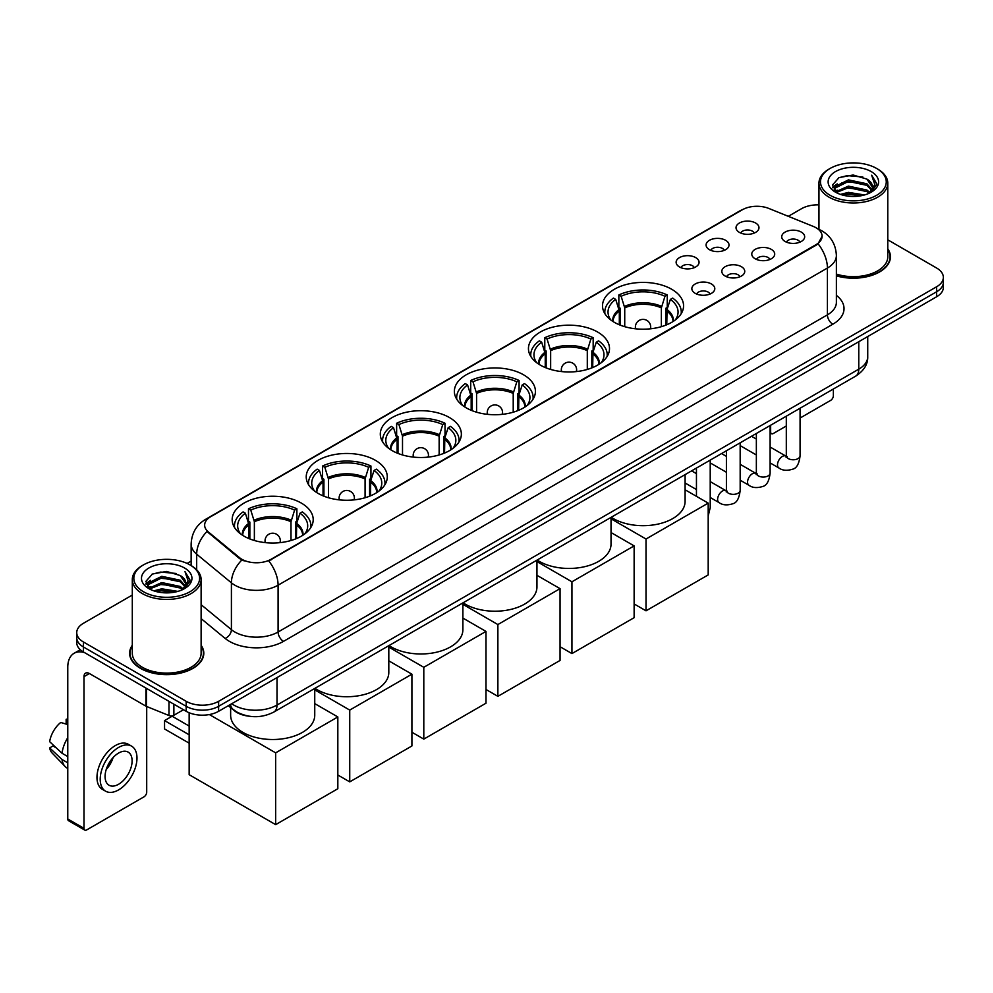 <?xml version="1.0" encoding="UTF-8"?>
<svg xmlns="http://www.w3.org/2000/svg" width="993" height="993" viewBox="0 0 993 993"><rect width="100%" height="100%" fill="white"/><g stroke="black" fill="none" stroke-linecap="round" stroke-linejoin="round"><path stroke-width="1.49" d="M375.416 460.318A40.527 23.398 0 0 0 331.252 455.253A40.527 23.398 0 0 0 306.229 476.863A40.527 23.398 0 0 0 318.108 493.409A40.527 23.398 0 0 0 362.271 498.486A40.527 23.398 0 0 0 387.282 476.863A40.527 23.398 0 0 0 375.416 460.318M597.625 332.022A40.527 23.398 0 0 0 553.461 326.958A40.527 23.398 0 0 0 528.45 348.568A40.527 23.398 0 0 0 540.316 365.114A40.527 23.398 0 0 0 584.48 370.19A40.527 23.398 0 0 0 609.503 348.568A40.527 23.398 0 0 0 597.625 332.022M523.559 374.795A40.527 23.398 0 0 0 479.396 369.719A40.527 23.398 0 0 0 454.372 391.329A40.527 23.398 0 0 0 466.251 407.875A40.527 23.398 0 0 0 510.414 412.951A40.527 23.398 0 0 0 535.426 391.329A40.527 23.398 0 0 0 523.559 374.795M449.481 417.556A40.527 23.398 0 0 0 405.318 412.48A40.527 23.398 0 0 0 380.307 434.102A40.527 23.398 0 0 0 392.173 450.648A40.527 23.398 0 0 0 436.337 455.713A40.527 23.398 0 0 0 461.36 434.102A40.527 23.398 0 0 0 449.481 417.556M301.338 503.091A40.527 23.398 0 0 0 257.175 498.014A40.527 23.398 0 0 0 232.163 519.624A40.527 23.398 0 0 0 244.03 536.17A40.527 23.398 0 0 0 288.193 541.247A40.527 23.398 0 0 0 313.205 519.624A40.527 23.398 0 0 0 301.338 503.091M671.702 289.261A40.527 23.398 0 0 0 627.539 284.184A40.527 23.398 0 0 0 602.515 305.807A40.527 23.398 0 0 0 614.394 322.353A40.527 23.398 0 0 0 658.558 327.417A40.527 23.398 0 0 0 683.569 305.807A40.527 23.398 0 0 0 671.702 289.261M709.436 249.677A11.469 6.616 180 0 1 707.165 247.803A11.469 6.616 180 0 1 710.963 239.574A11.469 6.616 180 0 1 725.66 240.318A11.469 6.616 180 0 1 727.931 247.803A11.469 6.616 180 0 1 709.436 249.677M724.269 250.36A6.877 3.972 0 0 0 722.42 248.424A6.877 3.972 0 0 0 715.643 247.418A6.877 3.972 0 0 0 710.839 250.36M679.485 266.968A11.469 6.616 180 0 1 677.214 265.094A11.469 6.616 180 0 1 681.012 256.864A11.469 6.616 180 0 1 695.708 257.609A11.469 6.616 180 0 1 697.98 265.094A11.469 6.616 180 0 1 679.485 266.968M694.306 267.663A6.877 3.972 0 0 0 692.469 265.727A6.877 3.972 0 0 0 685.679 264.721A6.877 3.972 0 0 0 680.888 267.663M739.4 232.387A11.469 6.616 180 0 1 737.116 230.513A11.469 6.616 180 0 1 740.915 222.283A11.469 6.616 180 0 1 755.611 223.015A11.469 6.616 180 0 1 757.895 230.513A11.469 6.616 180 0 1 739.4 232.387M754.221 233.07A6.877 3.972 0 0 0 752.371 231.133A6.877 3.972 0 0 0 745.594 230.128A6.877 3.972 0 0 0 740.79 233.07M755.127 258.763A11.469 6.616 180 0 1 752.855 256.889A11.469 6.616 180 0 1 756.654 248.66A11.469 6.616 180 0 1 771.35 249.392A11.469 6.616 180 0 1 773.621 256.889A11.469 6.616 180 0 1 755.127 258.763M769.947 259.446A6.877 3.972 0 0 0 768.098 257.51A6.877 3.972 0 0 0 761.321 256.504A6.877 3.972 0 0 0 756.529 259.446M725.175 276.054A11.469 6.616 180 0 1 722.904 274.18A11.469 6.616 180 0 1 726.702 265.95A11.469 6.616 180 0 1 741.399 266.695A11.469 6.616 180 0 1 743.67 274.18A11.469 6.616 180 0 1 725.175 276.054M739.996 276.737A6.877 3.972 0 0 0 738.147 274.813A6.877 3.972 0 0 0 731.369 273.795A6.877 3.972 0 0 0 726.566 276.737M695.224 293.345A11.469 6.616 180 0 1 692.94 291.47A11.469 6.616 180 0 1 696.738 283.241A11.469 6.616 180 0 1 711.447 283.986A11.469 6.616 180 0 1 713.719 291.47A11.469 6.616 180 0 1 695.224 293.345M710.045 294.04A6.877 3.972 0 0 0 708.195 292.103A6.877 3.972 0 0 0 701.418 291.098A6.877 3.972 0 0 0 696.614 294.04M785.078 241.473A11.469 6.616 180 0 1 782.807 239.598A11.469 6.616 180 0 1 786.605 231.369A11.469 6.616 180 0 1 801.301 232.101A11.469 6.616 180 0 1 803.573 239.598A11.469 6.616 180 0 1 785.078 241.473M799.899 242.155A6.877 3.972 0 0 0 798.062 240.219A6.877 3.972 0 0 0 791.272 239.214A6.877 3.972 0 0 0 786.481 242.155M813.304 226.429A20.642 11.916 180 0 1 816.06 227.769A20.642 11.916 180 0 1 822.105 236.197A20.642 11.916 180 0 1 816.06 244.626L271.064 559.27A20.642 11.916 180 0 1 239.549 557.681L208.381 531.975A20.642 11.916 180 0 1 204.645 525.136A20.642 11.916 180 0 1 210.69 516.708L742.342 209.771A20.642 11.916 180 0 1 768.781 208.431L813.304 226.429M248.945 716.189A22.938 13.244 180 0 1 234.435 710.765L228.303 705.7M132.305 645.251A37.089 21.412 0 0 0 129.624 653.233A37.089 21.412 0 0 0 140.497 668.376A37.089 21.412 0 0 0 180.9 673.018A37.089 21.412 0 0 0 203.801 653.233A37.089 21.412 0 0 0 201.12 645.251M822.105 236.197L818.058 243.781L816.06 245.234L268.743 560.933A26.761 15.454 60 0 1 278.09 585.187A30.584 17.663 180 0 1 234.844 585.187A30.584 17.663 180 0 1 231.406 582.829L196.676 554.181A30.584 17.663 180 0 1 191.14 544.052L191.14 565.576M132.305 595.055L83.449 623.269A22.938 13.244 0 0 0 76.734 632.628L76.734 642.62A22.938 13.244 0 0 0 83.449 651.979L186.175 711.298L186.175 706.296A22.938 13.244 0 0 0 218.621 706.296L936.635 291.756A22.938 13.244 0 0 0 943.35 282.397A22.938 13.244 0 0 1 936.635 291.756L218.621 706.296A22.938 13.244 0 0 1 186.175 706.296L83.449 646.989L186.175 706.296L186.175 701.306A22.938 13.244 0 0 0 218.621 701.306L936.635 286.766A22.938 13.244 0 0 0 943.35 277.395A22.938 13.244 0 0 0 936.635 268.036L887.779 239.822M76.734 637.63A22.938 13.244 0 0 0 83.449 646.989A22.938 13.244 0 0 1 76.734 637.63M244.191 560.933L239.549 558.587L206.991 531.478A26.761 17.899 129.5 0 0 196.676 554.181L196.676 569.796M836.379 275.831A37.089 21.412 0 0 0 890.448 256.802A37.089 21.412 0 0 0 887.779 248.809M818.964 204.868A22.938 13.244 0 0 0 801.463 208.729L788.305 216.325M191.14 561.095L187.106 563.428M76.734 632.628A22.938 13.244 0 0 0 83.449 641.999L186.175 701.306M186.175 711.298A22.938 13.244 0 0 0 218.621 711.298L936.635 296.758A22.938 13.244 0 0 0 943.35 287.387L943.35 277.395M770.121 431.62L770.642 431.918A3.823 2.209 120 0 0 771.437 433.668A3.823 2.209 120 0 0 773.348 433.482L786.307 425.997M800.073 418.053L830.657 400.39A3.823 2.209 120 0 0 833.363 395.711L833.363 389.02M770.642 431.918L770.642 425.227M830.123 195.298A32.881 18.979 0 0 0 876.62 195.298A32.881 18.979 0 0 0 876.62 168.45L877.7 169.083A34.407 19.86 0 0 1 887.779 183.122A34.407 19.86 0 0 1 866.541 201.48A34.407 19.86 0 0 1 829.043 197.173A34.407 19.86 0 0 1 818.964 183.122A34.407 19.86 0 0 1 829.043 169.083L830.123 168.45A32.881 18.979 0 0 0 830.123 195.298M836.379 274.068A34.407 19.86 0 0 0 887.779 256.802L887.779 183.122M836.379 275.582A36.704 21.188 0 0 0 890.076 256.802A36.704 21.188 0 0 0 887.779 249.417M840.488 194.405L848.419 192.369L864.506 194.951M842.759 195.1L848.419 193.933L862.16 195.534M835.535 191.848L848.419 186.125L866.889 190.023L869.856 192.493M836.329 192.505L848.419 187.689L866.889 191.587L869.036 193.225M834.48 190.793L834.902 186.647L848.419 179.882L866.889 183.779L871.941 189.514M834.306 190.035L834.902 188.211L848.419 181.446L866.889 185.343L871.581 190.259M868.838 193.387A19.115 11.035 0 0 0 872.487 186.907A19.115 11.035 0 0 0 866.889 179.1L872.475 187.28M871.209 171.578A25.235 14.572 0 0 0 835.585 171.541A25.235 14.572 0 0 0 835.411 192.121A25.235 14.572 0 0 0 835.523 192.183A25.235 14.572 0 0 0 871.32 192.121A25.235 14.572 0 0 0 871.209 171.578M866.889 179.1L853.148 175.004L839.035 177.598L832.494 184.996L836.838 192.878M870.402 192.63L876.496 184.897L876.62 183.506L871.655 175.215L874.783 184.499L869.036 193.3M877.7 169.083L876.62 168.45A32.881 18.979 0 0 0 830.123 168.45M871.655 175.215L876.62 183.817M838.713 177.759L847.352 175.624L862.83 177.015M832.742 187.801L835.56 185.592M841.766 182.948L847.352 181.868L862.284 183.097M841.766 189.191L847.352 188.111L862.284 189.34M842.92 195.137L847.352 194.355L862.135 195.534M832.581 187.193L837.211 183.904M835.039 191.388L837.211 190.147M619.322 324.773L619.322 310.995L615.722 299.402A35.016 20.22 0 0 0 609.987 318.716A35.016 20.22 0 0 0 610.869 320.031M620.215 325.133L620.215 308.227L618.85 307.445L618.85 294.958A38.23 22.069 0 0 1 667.246 294.958L664.962 296.274A35.016 20.22 0 0 0 621.134 296.274L624.734 307.88L624.734 326.672M661.363 326.672L661.363 307.88L664.962 296.274M611.216 517.266A42.054 24.279 0 0 0 613.314 518.569A42.054 24.279 0 0 0 659.141 523.832A42.054 24.279 0 0 0 685.096 501.403L685.096 474.617M667.246 294.958L667.246 307.445L665.881 308.227L665.881 325.133M615.722 299.402L613.451 298.074A38.23 22.069 0 0 0 604.811 312.05A38.23 22.069 0 0 0 604.923 313.751M621.134 296.274L618.85 294.958M681.161 313.751A38.23 22.069 0 0 0 681.272 312.05A38.23 22.069 0 0 0 672.646 298.074L670.362 299.402L667.023 309.531L666.775 324.773M675.228 320.031A35.016 20.22 0 0 0 676.109 318.716A35.016 20.22 0 0 0 670.362 299.402M646.021 610.819L646.021 539.013L708.195 503.116L708.195 574.91L646.021 610.819L634.13 603.943M646.021 539.013L611.03 518.818M685.096 489.785L708.195 503.116M545.244 367.534L545.244 353.769L541.657 342.163A35.016 20.22 0 0 0 535.91 361.477A35.016 20.22 0 0 0 536.803 362.793M546.138 367.894L546.138 350.988L544.785 350.206L544.785 337.719A38.23 22.069 0 0 1 593.169 337.719L590.885 339.035A35.016 20.22 0 0 0 547.069 339.035L550.656 350.641L550.656 369.433M587.297 369.433L587.297 350.641L590.885 339.035M537.139 560.04A42.054 24.279 0 0 0 539.236 561.33A42.054 24.279 0 0 0 585.063 566.593A42.054 24.279 0 0 0 611.03 544.164L611.03 517.378M593.169 337.719L593.169 350.206L591.816 350.988L591.816 367.894M541.657 342.163L539.373 340.847A38.23 22.069 0 0 0 530.746 354.811A38.23 22.069 0 0 0 530.858 356.512M547.069 339.035L544.785 337.719M607.095 356.512A38.23 22.069 0 0 0 607.207 354.811A38.23 22.069 0 0 0 598.58 340.847L596.296 342.163L592.958 352.304L592.697 367.534M601.15 362.793A35.016 20.22 0 0 0 602.031 361.477A35.016 20.22 0 0 0 596.296 342.163M571.943 653.58L571.943 581.786L634.13 545.889L634.13 617.683L571.943 653.58L560.052 646.716M571.943 581.786L536.952 561.579M611.03 532.546L634.13 545.889M471.179 410.308L471.179 396.53L467.579 384.924A35.016 20.22 0 0 0 461.844 404.238A35.016 20.22 0 0 0 462.726 405.554M472.06 410.668L472.06 393.762L470.707 392.967L470.707 380.493A38.23 22.069 0 0 1 519.091 380.493L516.819 381.809A35.016 20.22 0 0 0 472.991 381.809L476.578 393.414L476.578 412.207M513.22 412.207L513.22 393.414L516.819 381.809M463.073 602.801A42.054 24.279 0 0 0 465.171 604.104A42.054 24.279 0 0 0 510.998 609.367A42.054 24.279 0 0 0 536.952 586.937L536.952 560.139M519.091 380.493L519.091 392.967L517.738 393.762L517.738 410.668M467.579 384.924L465.295 383.608A38.23 22.069 0 0 0 456.668 397.572A38.23 22.069 0 0 0 456.78 399.273M472.991 381.809L470.707 380.493M533.018 399.273A38.23 22.069 0 0 0 533.129 397.572A38.23 22.069 0 0 0 524.503 383.608L522.219 384.924L518.88 395.065L518.631 410.308M527.072 405.554A35.016 20.22 0 0 0 527.966 404.238A35.016 20.22 0 0 0 522.219 384.924M497.878 696.341L497.878 624.547L560.052 588.65L560.052 660.444L497.878 696.341L485.987 689.477M497.878 624.547L462.887 604.34M536.952 575.319L560.052 588.65M397.101 453.069L397.101 439.291L393.513 427.698A35.016 20.22 0 0 0 387.766 447.011A35.016 20.22 0 0 0 388.648 448.327M397.994 453.429L397.994 436.523L396.629 435.741L396.629 423.254A38.23 22.069 0 0 1 445.025 423.254L442.741 424.57A35.016 20.22 0 0 0 398.913 424.57L402.513 436.175L402.513 454.968M439.142 454.968L439.142 436.175L442.741 424.57M388.995 645.562A42.054 24.279 0 0 0 391.093 646.865A42.054 24.279 0 0 0 436.92 652.128A42.054 24.279 0 0 0 462.887 629.699L462.887 602.912M445.025 423.254L445.025 435.741L443.66 436.523L443.66 453.429M393.513 427.698L391.23 426.369A38.23 22.069 0 0 0 382.603 440.346A38.23 22.069 0 0 0 382.715 442.046M398.913 424.57L396.629 423.254M458.952 442.046A38.23 22.069 0 0 0 459.064 440.346A38.23 22.069 0 0 0 450.437 426.369L448.153 427.698L444.814 437.826L444.554 453.069M453.007 448.327A35.016 20.22 0 0 0 453.888 447.011A35.016 20.22 0 0 0 448.153 427.698M423.8 739.115L423.8 667.308L485.987 631.411L485.987 703.205L423.8 739.115L411.909 732.238M423.8 667.308L388.809 647.113M462.887 618.08L485.987 631.411M323.035 495.83L323.035 482.064L319.436 470.459A35.016 20.22 0 0 0 313.701 489.772A35.016 20.22 0 0 0 314.582 491.088M323.917 496.19L323.917 479.284L322.564 478.502L322.564 466.015A38.23 22.069 0 0 1 370.948 466.015L368.664 467.331A35.016 20.22 0 0 0 324.848 467.331L328.435 478.936L328.435 497.729M365.076 497.729L365.076 478.936L368.664 467.331M314.93 688.335A42.054 24.279 0 0 0 317.015 689.626A42.054 24.279 0 0 0 362.855 694.889A42.054 24.279 0 0 0 388.809 672.46L388.809 645.673M370.948 466.015L370.948 478.502L369.595 479.284L369.595 496.19M319.436 470.459L317.152 469.143A38.23 22.069 0 0 0 308.525 483.107A38.23 22.069 0 0 0 308.637 484.807M324.848 467.331L322.564 466.015M384.874 484.807A38.23 22.069 0 0 0 384.986 483.107A38.23 22.069 0 0 0 376.359 469.143L374.076 470.459L370.737 480.6L370.488 495.83M378.929 491.088A35.016 20.22 0 0 0 379.822 489.772A35.016 20.22 0 0 0 374.076 470.459M349.735 781.876L349.735 710.082L411.909 674.185L411.909 745.979L349.735 781.876L337.831 775.012M349.735 710.082L314.744 689.874M388.809 660.841L411.909 674.185M248.958 538.603L248.958 524.825L245.37 513.22A35.016 20.22 0 0 0 239.623 532.533A35.016 20.22 0 0 0 240.505 533.849M249.851 538.963L249.851 522.057L248.486 521.263L248.486 508.788A38.23 22.069 0 0 1 296.882 508.788L294.598 510.104A35.016 20.22 0 0 0 250.77 510.104L254.369 521.71L254.369 540.502M290.999 540.502L290.999 521.71L294.598 510.104M230.637 707.624L230.637 715.233A42.054 24.279 0 0 0 242.95 732.4A42.054 24.279 0 0 0 288.777 737.662A42.054 24.279 0 0 0 314.744 715.233L314.744 688.434M296.882 508.788L296.882 521.263L295.517 522.057L295.517 538.963M245.37 513.22L243.086 511.904A38.23 22.069 0 0 0 234.46 525.868A38.23 22.069 0 0 0 234.571 527.568M250.77 510.104L248.486 508.788M310.809 527.568A38.23 22.069 0 0 0 310.921 525.868A38.23 22.069 0 0 0 302.282 511.904L299.998 513.22L296.671 523.361L296.411 538.603M304.863 533.849A35.016 20.22 0 0 0 305.745 532.533A35.016 20.22 0 0 0 299.998 513.22M189.154 743.161L164.553 728.961L164.553 720.595L189.154 734.795M275.657 824.637L275.657 752.843L337.831 716.946L337.831 788.74L275.657 824.637L189.154 774.689L189.154 712.738M275.657 752.843L209.337 714.55M314.744 703.615L337.831 716.946M164.553 720.595L172.124 716.226L189.154 726.057M173.874 704.186L173.874 715.27L183.469 709.734M84.591 652.649A30.584 17.663 -120 0 0 74.103 653.282A30.584 17.663 -120 0 0 67.772 667.284L67.772 818.989L83.995 828.348L83.995 676.643A7.646 4.419 60 0 1 85.572 673.142A7.646 4.419 60 0 1 89.395 673.527L145.934 706.16L145.934 688.062M83.995 828.348A3.823 2.209 120 0 0 84.777 830.098L68.567 820.739A3.823 2.209 -60 0 1 67.772 818.989M84.777 830.098A3.823 2.209 120 0 0 86.689 829.912L144.01 796.82A3.823 2.209 120 0 0 146.703 792.141L146.703 706.519M173.874 715.27A3.823 2.209 180 0 1 168.984 715.519L146.443 706.408A3.823 2.209 180 0 1 145.934 706.16M118.589 784.271A19.115 11.035 120 0 0 131.076 767.428A19.115 11.035 120 0 0 128.147 752.111A19.115 11.035 120 0 0 118.589 753.066A19.115 11.035 120 0 0 106.102 769.91A19.115 11.035 120 0 0 109.031 785.227A19.115 11.035 120 0 0 118.589 784.271M106.239 769.463A19.115 11.035 120 0 0 113.103 757.572M67.772 719.826L66.146 719.342L66.146 723.177L67.772 724.12M131.597 746.153L128.345 744.278A25.992 15.007 120 0 0 115.349 745.569A25.992 15.007 120 0 0 98.369 768.483A25.992 15.007 120 0 0 102.353 789.311L105.593 791.185A25.992 15.007 120 0 0 118.589 789.894A25.992 15.007 120 0 0 135.582 766.993A25.992 15.007 120 0 0 131.597 746.153A25.992 15.007 120 0 0 118.589 747.444A25.992 15.007 120 0 0 101.609 770.357A25.992 15.007 120 0 0 105.593 791.185M67.772 737.7A25.235 14.572 120 0 0 62.025 753.253L49.65 741.672A19.885 11.482 120 0 1 60.747 722.457L67.772 724.592M67.772 756.567L62.025 753.253M56.34 747.94L52.977 745.991L49.65 747.915L62.025 759.496L67.772 762.81M62.025 759.496A25.235 14.572 120 0 0 65.141 766.546A25.235 14.572 120 0 0 67.052 768.048L67.772 768.458M67.772 718.882A19.885 11.482 120 0 0 66.146 719.342M49.65 747.915A19.885 11.482 120 0 0 51.996 752.868L65.141 766.546M143.464 591.741A32.881 18.979 0 0 0 189.961 591.741A32.881 18.979 0 0 0 189.961 564.893L191.041 565.514A34.407 19.86 0 0 1 201.12 579.564A34.407 19.86 0 0 1 179.882 597.923A34.407 19.86 0 0 1 142.384 593.615A34.407 19.86 0 0 1 132.305 579.564A34.407 19.86 0 0 1 142.384 565.514L143.464 564.893A32.881 18.979 0 0 0 143.464 591.741M132.305 579.564L132.305 653.233A34.407 19.86 0 0 0 142.384 667.284A34.407 19.86 0 0 0 179.882 671.591A34.407 19.86 0 0 0 201.12 653.233L201.12 579.564M132.305 645.86A36.704 21.188 0 0 0 130.009 653.233A36.704 21.188 0 0 0 140.758 668.215A36.704 21.188 0 0 0 180.763 672.807A36.704 21.188 0 0 0 203.416 653.233A36.704 21.188 0 0 0 201.12 645.86M153.828 590.847L161.772 588.812L177.846 591.381M156.1 591.53L161.772 590.363L175.5 591.965M148.876 588.29L161.772 582.568L180.229 586.466L183.196 588.923M149.67 588.936L161.772 584.12L180.229 588.017L182.377 589.668M147.82 587.223L148.255 583.09L161.772 576.325L180.229 580.222L185.281 585.957M147.659 586.466L148.255 584.641L161.772 577.876L180.229 581.774L184.921 586.702M182.178 589.83A19.115 11.035 0 0 0 185.828 583.338A19.115 11.035 0 0 0 180.229 575.53L185.815 583.723M184.561 568.008A25.235 14.572 0 0 0 148.925 567.984A25.235 14.572 0 0 0 148.764 588.551A25.235 14.572 0 0 0 148.876 588.613A25.235 14.572 0 0 0 184.661 588.551A25.235 14.572 0 0 0 184.561 568.008M180.229 575.53L166.489 571.434L152.388 574.028L145.834 581.426L150.179 589.308M183.755 589.06L189.849 581.327L189.961 579.937L185.008 571.645L188.136 580.942L182.389 589.73M191.041 565.514L189.961 564.893A32.881 18.979 0 0 0 143.464 564.893M185.008 571.645L189.961 580.26M152.053 574.19L160.692 572.067L176.183 573.457M146.083 584.244L148.913 582.022M155.119 579.391L160.692 578.311L175.624 579.527M155.119 585.634L160.692 584.554L175.624 585.771M156.261 591.58L160.692 590.798L175.476 591.977M145.921 583.623L150.551 580.334M148.391 587.831L150.551 586.578M208.381 531.975L208.381 532.881M239.549 557.681L239.549 558.587M271.064 559.27L271.064 559.891M836.379 295.368A38.23 22.069 180 0 1 832.817 324.227L283.502 641.366A7.646 4.419 60 0 1 278.09 632.007L827.417 314.855A30.584 17.663 0 0 0 836.379 302.368L836.379 255.549A30.584 17.663 180 0 1 827.417 268.036A26.761 15.454 -120 0 0 818.058 243.781M283.502 641.366A38.23 22.069 180 0 1 229.433 641.366A38.23 22.069 180 0 1 225.15 638.425L201.12 618.614M241.833 560.002A26.761 17.899 129.5 0 0 231.406 582.829L231.406 629.649A30.584 17.663 0 0 0 234.844 632.007A30.584 17.663 0 0 0 278.09 632.007L278.09 585.187L827.417 268.036L827.417 314.855A7.646 4.419 60 0 0 832.817 324.227M836.379 255.549C835.858 244.551 831.017 236.309 821.869 230.81L818.009 228.924A26.761 12.537 112 0 0 817.649 228.8M208.418 518.272A26.761 15.454 -120 0 0 205.65 519.314C196.49 524.813 191.661 533.055 191.14 544.052M205.65 519.314L740.095 210.752A26.761 15.454 60 0 1 742.119 209.895M218.621 701.306L218.621 711.298M936.635 286.766L936.635 296.758M83.449 641.999L83.449 651.979M201.12 604.675L231.406 629.649A7.646 5.114 -50.5 0 1 225.15 638.425M231.704 703.739A30.584 17.663 0 0 0 233.752 705.055A30.584 17.663 0 0 0 277.01 705.055L858.771 369.173A30.584 17.663 0 0 0 867.733 356.686C867.956 364.282 863.91 370.774 855.606 376.173L273.845 712.055A15.292 8.825 60 0 0 277.01 705.055L277.01 677.586M858.771 341.704L858.771 369.173A15.292 8.825 60 0 1 855.606 376.173M230.463 704.459A15.292 10.228 129.5 0 0 233.132 709.424L228.489 705.601M619.322 310.995A29.976 17.303 0 0 0 613.078 321.546M661.363 307.88A29.976 17.303 0 0 0 624.734 307.88M619.061 309.531A30.336 17.514 0 0 0 612.78 321.36M661.623 306.415A30.336 17.514 0 0 0 624.473 306.415M673.316 321.36A30.336 17.514 0 0 0 667.023 309.531M673.018 321.546A29.976 17.303 0 0 0 666.775 310.995M636.079 328.857A7.646 4.419 180 0 1 635.396 327.032L635.396 328.782M650.688 328.782L650.688 327.032A7.646 4.419 180 0 1 650.005 328.857M545.244 353.769A29.976 17.303 0 0 0 539 364.319M587.297 350.641A29.976 17.303 0 0 0 550.656 350.641M544.996 352.304A30.336 17.514 0 0 0 538.702 364.121M587.546 349.176A30.336 17.514 0 0 0 550.395 349.176M599.251 364.121A30.336 17.514 0 0 0 592.958 352.304M598.953 364.319A29.976 17.303 0 0 0 592.697 353.769M562.013 371.618A7.646 4.419 180 0 1 561.33 369.793L561.33 371.543M576.623 371.543L576.623 369.793A7.646 4.419 180 0 1 575.94 371.618M471.179 396.53A29.976 17.303 0 0 0 464.923 407.08M513.22 393.414A29.976 17.303 0 0 0 476.578 393.414M470.918 395.065A30.336 17.514 0 0 0 464.625 406.894M513.48 391.937A30.336 17.514 0 0 0 476.33 391.937M525.173 406.894A30.336 17.514 0 0 0 518.88 395.065M524.875 407.08A29.976 17.303 0 0 0 518.631 396.53M487.935 414.379A7.646 4.419 180 0 1 487.253 412.567L487.253 414.317M502.545 414.317L502.545 412.567A7.646 4.419 180 0 1 501.862 414.379M397.101 439.291A29.976 17.303 0 0 0 390.857 449.841M439.142 436.175A29.976 17.303 0 0 0 402.513 436.175M396.852 437.826A30.336 17.514 0 0 0 390.559 449.655M439.402 434.711A30.336 17.514 0 0 0 402.252 434.711M451.095 449.655A30.336 17.514 0 0 0 444.814 437.826M450.797 449.841A29.976 17.303 0 0 0 444.554 439.291M413.87 457.152A7.646 4.419 180 0 1 413.187 455.328L413.187 457.078M428.479 457.078L428.479 455.328A7.646 4.419 180 0 1 427.797 457.152M323.035 482.064A29.976 17.303 0 0 0 316.779 492.615M365.076 478.936A29.976 17.303 0 0 0 328.435 478.936M322.775 480.6A30.336 17.514 0 0 0 316.482 492.416M365.325 477.472A30.336 17.514 0 0 0 328.186 477.472M377.03 492.416A30.336 17.514 0 0 0 370.737 480.6M376.732 492.615A29.976 17.303 0 0 0 370.488 482.064M339.792 499.913A7.646 4.419 180 0 1 339.109 498.089L339.109 499.839M354.402 499.839L354.402 498.089A7.646 4.419 180 0 1 353.719 499.913M248.958 524.825A29.976 17.303 0 0 0 242.714 535.376M290.999 521.71A29.976 17.303 0 0 0 254.369 521.71M248.709 523.361A30.336 17.514 0 0 0 242.416 535.19M291.259 520.233A30.336 17.514 0 0 0 254.109 520.233M302.952 535.19A30.336 17.514 0 0 0 296.671 523.361M302.654 535.376A29.976 17.303 0 0 0 296.411 524.825M265.727 542.674A7.646 4.419 180 0 1 265.044 540.862L265.044 542.612M280.336 542.612L280.336 540.862A7.646 4.419 180 0 1 279.654 542.674M800.073 408.235L800.073 455.799A6.877 3.972 180 0 1 797.739 458.778A6.877 3.972 180 0 1 788.33 458.605A6.877 3.972 180 0 1 786.307 455.799L786.084 457.289L786.704 456.78M800.073 455.799C799.129 463.793 796.659 468.249 792.65 469.192C786.965 470.943 782.397 470.545 778.934 468.001A6.877 3.972 -60 0 1 777.879 462.49A6.877 3.972 -60 0 1 782.372 456.42A6.877 3.972 -60 0 1 782.683 456.259A6.877 3.972 -60 0 1 785.823 456.085L787.213 456.631M770.121 425.525L770.121 473.09A6.877 3.972 180 0 1 767.788 476.069A6.877 3.972 180 0 1 758.367 475.895A6.877 3.972 180 0 1 756.356 473.09L756.132 474.58L756.753 474.071M770.121 473.09C769.178 481.084 766.695 485.54 762.698 486.483C757.014 488.246 752.446 487.848 748.983 485.292A6.877 3.972 -60 0 1 747.928 479.78A6.877 3.972 -60 0 1 752.421 473.711A6.877 3.972 -60 0 1 752.731 473.549A6.877 3.972 -60 0 1 755.859 473.376L757.262 473.922M740.17 442.828L740.17 490.381A6.877 3.972 180 0 1 737.836 493.36A6.877 3.972 180 0 1 728.415 493.198A6.877 3.972 180 0 1 726.404 490.381L726.181 491.87L726.802 491.361M740.17 490.381C739.226 498.374 736.744 502.843 732.747 503.774C727.062 505.536 722.482 505.139 719.031 502.582A6.877 3.972 -60 0 1 717.976 497.071A6.877 3.972 -60 0 1 722.47 491.014A6.877 3.972 -60 0 1 722.78 490.84A6.877 3.972 -60 0 1 725.908 490.666L727.31 491.225M710.218 460.119L710.218 507.671A6.877 3.972 180 0 1 708.195 510.489M83.995 676.643L89.395 673.527M146.443 688.348L146.443 706.408M168.984 715.519L168.984 701.368M740.095 210.752L744.998 208.468M273.845 712.055C261.531 718.237 249.231 718.237 236.93 712.055L233.132 709.424M867.733 356.686L867.733 336.528M771.437 433.668L770.121 432.911M890.076 259.868L890.076 256.802M834.257 190.519L834.257 189.253M818.964 229.333L818.964 183.122M604.811 313.565L604.811 312.05M681.272 313.565L681.272 312.05M650.688 327.032A7.646 7.646 0 0 0 639.219 320.404A7.646 7.646 0 0 0 635.396 327.032M530.746 356.326L530.746 354.811M607.207 356.326L607.207 354.811M576.623 369.793A7.646 7.646 0 0 0 565.154 363.177A7.646 7.646 0 0 0 561.33 369.793M456.668 399.099L456.668 397.572M533.129 399.099L533.129 397.572M502.545 412.567A7.646 7.646 0 0 0 491.076 405.938A7.646 7.646 0 0 0 487.253 412.567M382.603 441.86L382.603 440.346M459.064 441.86L459.064 440.346M428.479 455.328A7.646 7.646 0 0 0 417.01 448.699A7.646 7.646 0 0 0 413.187 455.328M308.525 484.621L308.525 483.107M384.986 484.621L384.986 483.107M354.402 498.089A7.646 7.646 0 0 0 342.933 491.473A7.646 7.646 0 0 0 339.109 498.089M234.46 527.395L234.46 525.868M310.921 527.395L310.921 525.868M280.336 540.862A7.646 7.646 0 0 0 268.867 534.234A7.646 7.646 0 0 0 265.044 540.862M778.934 468.001L770.121 462.912M756.356 454.968L740.17 445.621M786.307 416.179L786.307 455.799M785.823 456.085L770.121 447.011M756.356 439.067L751.515 436.275M748.983 485.292L740.17 480.202M726.404 472.258L710.218 462.912M756.356 433.482L756.356 473.09M755.859 473.376L740.17 464.314M726.404 456.358L721.551 453.565M719.031 502.582L710.218 497.493M696.453 489.549L685.096 482.995M726.404 450.772L726.404 490.381M725.908 490.666L710.218 481.605M696.453 473.661L691.6 470.856M696.453 468.063L696.453 496.339M708.195 515.963L710.218 507.671M74.103 653.282L80.296 649.707M203.416 656.299L203.416 653.233M147.597 586.962L147.597 585.696M130.009 656.299L130.009 653.233"/></g></svg>
